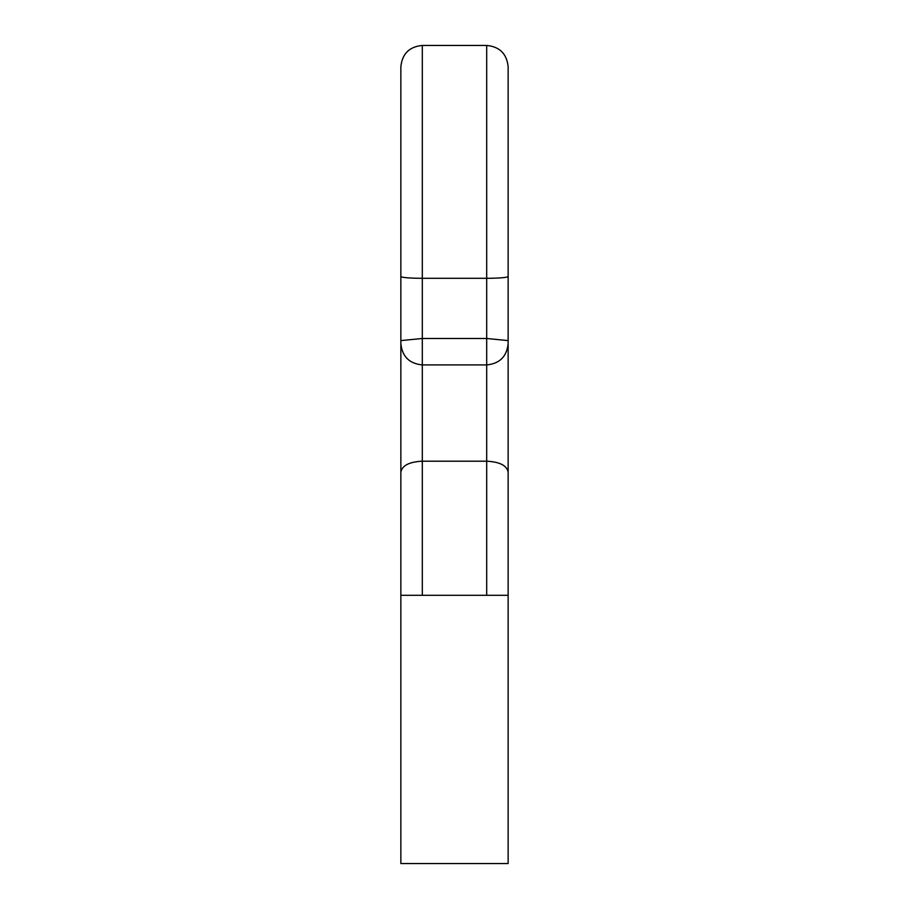 <?xml version="1.0" encoding="UTF-8"?>
<svg xmlns="http://www.w3.org/2000/svg" width="909" height="909" viewBox="0 0 909 909"><rect width="100%" height="100%" fill="white"/><g stroke="black" fill="none" stroke-linecap="round" stroke-linejoin="round"><path stroke-width="1.36" d="M508.142 276.472A21.464 1.829 180 0 1 486.69 278.302L486.69 45.45C499.723 46.723 506.87 53.87 508.142 66.914L508.142 343.341M400.858 276.472L400.858 66.914C402.13 53.87 409.277 46.723 422.31 45.45L422.31 278.302A21.464 1.829 180 0 1 400.858 276.472L400.858 343.341M508.142 283.722L508.142 863.55L400.858 863.55L400.858 283.722M508.142 340.602L486.69 338.489L422.31 338.489L400.858 340.602M400.858 457.943L400.858 595.315L486.69 595.315L486.69 461.204L422.31 461.204L422.31 595.315M508.142 457.943L508.142 595.315L486.69 595.315M400.858 472.18C402.13 465.522 409.277 461.863 422.31 461.204L422.31 364.907C409.277 363.634 402.13 356.476 400.858 343.443M508.142 343.443C506.87 356.476 499.723 363.634 486.69 364.907L422.31 364.907L422.31 278.302L486.69 278.302L486.69 461.204C499.723 461.863 506.87 465.522 508.142 472.18M486.69 45.45L422.31 45.45"/></g></svg>
